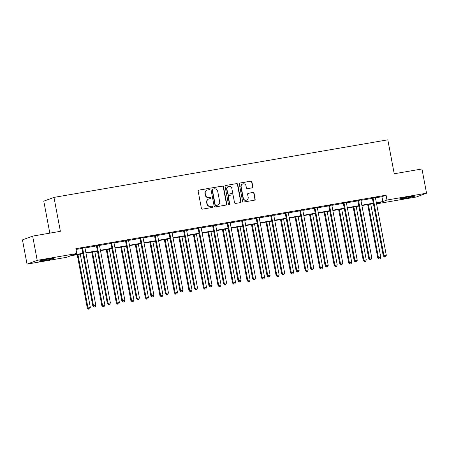 <?xml version="1.0" encoding="UTF-8"?>
<svg xmlns="http://www.w3.org/2000/svg" width="449" height="449" viewBox="0 0 449 449"><rect width="100%" height="100%" fill="white"/><g stroke="black" fill="none" stroke-linecap="round" stroke-linejoin="round"><path stroke-width="0.67" d="M209.363 188.99A0.679 0.645 69.6 0 0 208.6 188.434L198.89 190.107A0.971 0.926 69.6 0 0 198.155 191.218L201.393 208.347A0.971 0.926 69.6 0 0 202.488 209.139L212.197 207.466A0.679 0.645 69.6 0 0 212.708 206.686A0.679 0.645 69.6 0 0 211.945 206.13L210.688 206.349A3.104 2.963 69.6 0 1 207.185 203.807L206.916 202.381A3.104 2.963 69.6 0 1 209.268 198.828L210.525 198.615A0.679 0.645 69.6 0 0 211.036 197.835A0.679 0.645 69.6 0 0 210.272 197.279L209.015 197.498A3.104 2.963 69.6 0 1 205.519 194.956L205.244 193.53A3.104 2.963 69.6 0 1 207.595 189.983L208.852 189.764A0.679 0.645 69.6 0 0 209.363 188.99M208.813 189.77A0.679 0.645 69.6 0 0 208.325 188.535L198.615 190.208A0.971 0.926 69.6 0 0 198.598 190.213M212.158 207.472A0.679 0.645 69.6 0 0 211.67 206.237L210.688 206.349M210.486 198.621A0.679 0.645 69.6 0 0 209.997 197.386L209.015 197.498M404.875 198.385A7.706 0.404 -10.7 0 1 399.453 199.019A7.706 0.404 -10.7 0 1 409.174 196.791A7.706 0.404 -10.7 0 1 414.595 196.157A7.706 0.404 -10.7 0 1 404.875 198.385M44.406 260.543A7.706 0.404 -10.7 0 1 38.984 261.178A7.706 0.404 -10.7 0 1 48.705 258.95A7.706 0.404 -10.7 0 1 54.127 258.315A7.706 0.404 -10.7 0 1 44.406 260.543M252.108 187.856A0.971 0.926 69.6 0 0 252.843 186.75L251.934 181.94A0.971 0.926 69.6 0 0 250.839 181.149L240.058 183.007A0.971 0.926 69.6 0 0 239.323 184.118L242.561 201.247A0.971 0.926 69.6 0 0 243.655 202.039L254.437 200.181A0.971 0.926 69.6 0 0 255.172 199.07L254.072 193.266A0.971 0.926 69.6 0 0 252.978 192.469L248.364 193.266A0.971 0.926 69.6 0 0 247.629 194.378L248.174 197.257A2.593 2.475 69.6 0 1 246.63 200.108A2.593 2.475 69.6 0 1 243.285 198.099L241.158 186.823A2.593 2.475 69.6 0 1 242.696 183.967A2.593 2.475 69.6 0 1 246.046 185.981L246.4 187.856A0.971 0.926 69.6 0 0 247.494 188.653L252.108 187.856A0.971 0.926 69.6 0 0 252.568 186.851L251.659 182.041A0.971 0.926 69.6 0 0 250.564 181.25L239.783 183.108A0.971 0.926 69.6 0 0 239.766 183.113M82.93 253.668L70.729 255.773L66.598 257.305L27.03 264.124L22.45 239.889L32.642 236.107L60.385 231.325L53.975 197.392L387.818 139.824L394.228 173.757L421.97 168.97L426.55 193.21L416.358 196.993L376.79 203.812L380.926 202.28L376.43 203.055M32.642 236.107L37.222 260.347L76.79 253.522L72.654 255.054L82.857 253.298M375.448 197.835L381.936 196.718L386.067 195.186L75.87 248.673L76.79 253.522M386.067 195.186L386.982 200.035L426.55 193.21M223.512 186.84A0.971 0.926 69.6 0 0 222.423 186.049L211.636 187.907A0.971 0.926 69.6 0 0 210.907 189.018L214.139 206.147A0.971 0.926 69.6 0 0 215.234 206.938L226.015 205.081A0.971 0.926 69.6 0 0 226.751 203.969L223.512 186.84L223.237 186.947A0.971 0.926 69.6 0 0 222.143 186.15L211.361 188.008A0.971 0.926 69.6 0 0 211.344 188.013M225.847 185.459L236.629 183.596A0.971 0.926 69.6 0 1 237.723 184.393L240.961 201.522A0.971 0.926 69.6 0 1 240.226 202.628L235.613 203.425A0.971 0.926 69.6 0 1 234.518 202.634L233.205 195.685A0.971 0.926 69.6 0 0 232.111 194.894L229.052 195.422A0.971 0.926 69.6 0 0 228.317 196.527L229.686 203.762A0.679 0.645 69.6 0 1 229.282 204.508A0.679 0.645 69.6 0 1 228.406 203.981L225.112 186.565A0.971 0.926 69.6 0 1 225.847 185.459L236.629 183.596M53.975 197.392L43.783 201.174L49.822 233.143M76.021 249.47L81.92 248.454M84.99 247.921L96.44 245.951M99.51 245.418L110.965 243.442M114.035 242.915L125.484 240.939M128.56 240.411L140.009 238.436M143.079 237.908L154.535 235.933M157.605 235.399L169.054 233.429M172.124 232.896L183.579 230.921M186.649 230.393L198.099 228.418M201.174 227.89L212.624 225.914M215.694 225.387L227.149 223.411M230.219 222.878L241.669 220.908M244.739 220.375L256.194 218.399M259.264 217.872L270.719 215.896M273.789 215.368L285.238 213.393M288.309 212.865L299.764 210.89M302.834 210.357L314.283 208.381M317.359 207.853L328.808 205.878M331.878 205.35L343.333 203.375M346.404 202.847L357.853 200.871M360.923 200.344L372.378 198.368M85.001 247.635L81.769 248.19M99.526 245.132L96.294 245.687M114.074 242.482L110.813 243.184M128.599 239.979L125.338 240.681M143.096 237.616L139.858 238.172M157.616 235.113L154.383 235.669M172.169 232.464L168.908 233.166M186.689 229.961L183.428 230.663M201.186 227.598L197.953 228.159M215.711 225.095L212.478 225.651M230.258 222.451L226.998 223.147M244.784 219.943L241.523 220.644M259.281 217.58L256.042 218.141M273.8 215.077L270.567 215.638M288.353 212.433L285.093 213.129M302.873 209.93L299.612 210.626M317.398 207.421L314.137 208.123M331.895 205.058L328.657 205.62M346.443 202.415L343.182 203.111M360.968 199.912L357.707 200.608M375.465 197.549L372.227 198.104M27.03 264.124L37.222 260.347M376.644 203.021L376.79 203.812M373.388 203.582L361.905 205.558M358.863 206.085L347.386 208.067M344.344 208.589L332.861 210.57M329.819 211.092L318.335 213.073M315.299 213.595L303.816 215.576M300.774 216.104L289.291 218.079M286.249 218.607L274.771 220.588M271.729 221.11L260.246 223.091M257.204 223.613L245.721 225.594M242.684 226.116L231.201 228.098M228.159 228.625L216.676 230.601M213.634 231.128L202.157 233.11M199.115 233.632L187.631 235.613M184.59 236.135L173.106 238.116M170.064 238.644L158.587 240.619M155.545 241.147L144.062 243.122M141.02 243.65L129.537 245.631M126.5 246.153L115.017 248.134M111.975 248.656L100.492 250.637M97.45 251.165L85.972 253.141M376.357 202.684L382.851 201.567L386.982 200.035M85.899 252.77L97.382 250.795M100.424 250.267L111.908 248.286M114.944 247.764L126.427 245.783M129.469 245.261L140.952 243.279M143.994 242.752L155.472 240.776M158.514 240.249L169.997 238.267M173.039 237.746L184.522 235.764M187.559 235.242L199.042 233.261M202.084 232.739L213.567 230.758M216.609 230.23L228.086 228.255M231.128 227.727L242.612 225.746M245.654 225.224L257.137 223.243M260.179 222.721L271.656 220.74M274.698 220.218L286.181 218.236M289.223 217.709L300.707 215.733M303.743 215.206L315.226 213.224M318.268 212.703L329.751 210.721M332.793 210.199L344.271 208.218M347.313 207.696L358.796 205.715M361.838 205.187L373.321 203.212M381.936 196.718L382.851 201.567M207.09 190.118L206.815 190.219A3.104 2.963 69.6 0 0 204.969 193.631L205.244 193.53M208.74 197.599A3.104 2.963 69.6 0 1 205.238 195.062L204.969 193.631M208.763 198.969L208.488 199.07A3.104 2.963 69.6 0 0 206.641 202.482L206.916 202.381M210.413 206.45A3.104 2.963 69.6 0 1 206.91 203.908L206.641 202.482M226.032 205.081A0.971 0.926 69.6 0 0 226.476 204.076L223.237 186.947M212.893 189.068A0.679 0.645 69.6 0 0 212.383 189.843L215.223 204.879A0.679 0.645 69.6 0 0 215.986 205.434L217.31 205.204A3.104 2.963 69.6 0 0 219.662 201.657L217.72 191.381A3.104 2.963 69.6 0 0 214.218 188.838L212.893 189.068M212.618 189.169A0.679 0.645 69.6 0 0 212.108 189.944L212.383 189.843M217.816 205.07L217.541 205.171A3.104 2.963 69.6 0 1 217.035 205.311L215.711 205.535A0.679 0.645 69.6 0 1 214.948 204.98L212.108 189.944M240.243 202.628A0.971 0.926 69.6 0 0 240.686 201.623L237.448 184.494A0.971 0.926 69.6 0 0 236.354 183.703M228.895 195.461L228.62 195.562A0.971 0.926 69.6 0 0 228.041 196.628L229.405 203.863L229.686 203.762M229.136 204.542A0.679 0.645 69.6 0 0 229.405 203.863M231.841 188.479A2.593 2.475 69.6 0 0 228.496 186.464A2.593 2.475 69.6 0 0 226.953 189.321L227.705 193.294A0.971 0.926 69.6 0 0 228.799 194.086L231.858 193.558A0.971 0.926 69.6 0 0 232.593 192.453L231.841 188.479M228.496 186.464L228.221 186.571A2.593 2.475 69.6 0 0 226.678 189.422L226.953 189.321M232.015 193.519L231.74 193.62A0.971 0.926 69.6 0 1 231.583 193.659L228.524 194.187A0.971 0.926 69.6 0 1 227.43 193.396L226.678 189.422M242.696 183.967L242.421 184.073A2.593 2.475 69.6 0 0 240.877 186.924L241.158 186.823M246.63 200.108L246.355 200.209A2.593 2.475 69.6 0 1 243.01 198.2L240.877 186.924M254.454 200.175A0.971 0.926 69.6 0 0 254.897 199.171L253.797 193.367A0.971 0.926 69.6 0 0 252.703 192.576L248.089 193.367A0.971 0.926 69.6 0 0 248.073 193.373M77.222 254.65L87.319 308.115L90.339 307.458L80.259 254.128M77.935 254.527L88.01 307.857L88.739 309.075L88.464 309.176L89.671 308.912L88.739 309.075M90.339 307.458L89.671 308.912M88.464 309.176L87.319 308.115M82.672 248.42L81.987 248.673L92.831 306.066L93.521 305.814L82.672 248.42A0.988 0.943 69.6 0 0 82.537 248.067L82.459 247.938M94.251 307.032L95.182 306.869L94.251 307.032L93.521 305.814L95.845 305.41L85.001 248.016A0.988 0.943 69.6 0 1 85.001 247.646L85.029 247.494M81.987 248.673A0.988 0.943 69.6 0 0 81.853 248.325L81.69 248.067M92.831 306.066L93.976 307.133M95.182 306.869L95.845 305.41M45.186 259.601A7.655 0.398 169.3 0 0 47.779 259.112M405.655 197.442A7.655 0.398 169.3 0 0 408.248 196.954M91.742 252.147L101.844 305.606L104.858 304.95L94.784 251.625M92.455 252.024L102.535 305.354L103.264 306.572L102.989 306.673L104.196 306.409L103.264 306.572M104.858 304.95L104.196 306.409M102.989 306.673L101.844 305.606M106.267 249.644L116.37 303.103L119.383 302.446L109.309 249.116M106.98 249.521L117.054 302.851L117.784 304.063L117.509 304.169L118.716 303.906L117.784 304.063M119.383 302.446L118.716 303.906M117.509 304.169L116.37 303.103M97.197 245.917L96.507 246.17L107.356 303.563L108.041 303.311L97.197 245.917A0.988 0.943 69.6 0 0 97.063 245.564L96.978 245.435M108.77 304.523L109.702 304.366L108.77 304.523L108.041 303.311L110.37 302.907L99.526 245.513A0.988 0.943 69.6 0 1 99.526 245.143L99.555 244.991M96.507 246.17A0.988 0.943 69.6 0 0 96.372 245.822L96.215 245.564M107.356 303.563L108.495 304.63M109.702 304.366L110.37 302.907M111.722 243.409L111.032 243.667L121.875 301.06L122.566 300.802L111.722 243.409A0.988 0.943 69.6 0 0 111.582 243.061L111.504 242.926M123.295 302.02L124.227 301.863L123.295 302.02L122.566 300.802L124.895 300.403L114.046 243.01A0.988 0.943 69.6 0 1 114.046 242.634M111.032 243.667A0.988 0.943 69.6 0 0 110.897 243.313L110.74 243.061M121.875 301.06L123.02 302.121M124.227 301.863L124.895 300.403M120.787 247.141L130.889 300.6L133.909 299.943L123.829 246.613M121.505 247.017L131.579 300.342L132.309 301.56L132.034 301.661L133.241 301.402L132.309 301.56M133.909 299.943L133.241 301.402M132.034 301.661L130.889 300.6M135.312 244.632L145.414 298.097L148.428 297.44L138.354 244.11M136.025 244.509L146.105 297.839L146.834 299.056L146.554 299.157L147.76 298.894L146.834 299.056M148.428 297.44L147.76 298.894M146.554 299.157L145.414 298.097M149.837 242.129L159.934 295.588L162.953 294.931L152.873 241.607M150.55 242.005L160.624 295.335L161.354 296.553L161.079 296.654L162.285 296.391L161.354 296.553M162.953 294.931L162.285 296.391M161.079 296.654L159.934 295.588M126.242 240.905L125.557 241.164L136.401 298.557L137.085 298.299L126.242 240.905A0.988 0.943 69.6 0 0 126.107 240.557L126.029 240.423M137.821 299.517L138.747 299.354L137.821 299.517L137.085 298.299L139.415 297.9L128.571 240.507A0.988 0.943 69.6 0 1 128.571 240.131M125.557 241.164A0.988 0.943 69.6 0 0 125.417 240.81L125.26 240.557M136.401 298.557L137.54 299.618M138.747 299.354L139.415 297.9M140.767 238.402L140.077 238.655L150.92 296.054L151.61 295.796L140.767 238.402A0.988 0.943 69.6 0 0 140.632 238.054L140.548 237.919M152.34 297.014L153.272 296.851L152.34 297.014L151.61 295.796L153.94 295.397L143.096 237.998A0.988 0.943 69.6 0 1 143.091 237.628L143.119 237.476M140.077 238.655A0.988 0.943 69.6 0 0 139.942 238.307L139.785 238.049M150.92 296.054L152.065 297.115M153.272 296.851L153.94 295.397M155.287 235.899L154.602 236.152L165.445 293.545L166.136 293.292L155.287 235.899A0.988 0.943 69.6 0 0 155.152 235.545L155.073 235.416M166.865 294.51L167.797 294.348L166.865 294.51L166.136 293.292L168.459 292.888L157.616 235.495A0.988 0.943 69.6 0 1 157.616 235.124L157.644 234.973M154.602 236.152A0.988 0.943 69.6 0 0 154.467 235.804L154.304 235.545M165.445 293.545L166.59 294.611M167.797 294.348L168.459 292.888M164.356 239.626L174.459 293.085L177.473 292.428L167.398 239.098M165.069 239.502L175.149 292.832L175.879 294.05L175.604 294.151L176.811 293.887L175.879 294.05M177.473 292.428L176.811 293.887M175.604 294.151L174.459 293.085M169.812 233.396L169.121 233.648L179.97 291.042L180.655 290.789L169.812 233.396A0.988 0.943 69.6 0 0 169.677 233.042L169.593 232.908M181.385 292.002L182.316 291.844L181.385 292.002L180.655 290.789L182.984 290.385L172.141 232.992A0.988 0.943 69.6 0 1 172.141 232.616M169.121 233.648A0.988 0.943 69.6 0 0 168.987 233.3L168.83 233.042M179.97 291.042L181.11 292.108M182.316 291.844L182.984 290.385M178.882 237.123L188.984 290.582L191.998 289.925L181.924 236.595M179.594 236.999L189.669 290.329L190.398 291.541L190.123 291.648L191.33 291.384L190.398 291.541M191.998 289.925L191.33 291.384M190.123 291.648L188.984 290.582M184.337 230.887L183.647 231.145L194.49 288.539L195.18 288.28L184.337 230.887A0.988 0.943 69.6 0 0 184.202 230.539L184.118 230.404M195.91 289.498L196.842 289.341L195.91 289.498L195.18 288.28L197.509 287.882L186.661 230.489A0.988 0.943 69.6 0 1 186.661 230.113M183.647 231.145A0.988 0.943 69.6 0 0 183.512 230.792L183.355 230.539M194.49 288.539L195.635 289.599M196.842 289.341L197.509 287.882M193.401 234.619L203.504 288.078L206.523 287.422L196.443 234.092M194.12 234.496L204.194 287.82L204.924 289.038L204.649 289.139L205.855 288.881L204.924 289.038M206.523 287.422L205.855 288.881M204.649 289.139L203.504 288.078M198.856 228.384L198.172 228.642L209.015 286.035L209.705 285.777L198.856 228.384A0.988 0.943 69.6 0 0 198.722 228.036L198.643 227.901M210.435 286.995L211.361 286.832L210.435 286.995L209.705 285.777L212.029 285.379L201.186 227.985A0.988 0.943 69.6 0 1 201.186 227.609L201.214 227.458M198.172 228.642A0.988 0.943 69.6 0 0 198.031 228.288L197.874 228.036M209.015 286.035L210.16 287.096M211.361 286.832L212.029 285.379M207.926 232.111L218.029 285.575L221.043 284.919L210.968 231.589M208.639 231.987L218.719 285.317L219.449 286.535L219.174 286.636L220.375 286.372L219.449 286.535M221.043 284.919L220.375 286.372M219.174 286.636L218.029 285.575M213.382 225.881L212.691 226.133L223.535 283.532L224.225 283.274L213.382 225.881A0.988 0.943 69.6 0 0 213.247 225.533L213.163 225.398M224.955 284.492L225.886 284.329L224.955 284.492L224.225 283.274L226.554 282.876L215.711 225.477A0.988 0.943 69.6 0 1 215.705 225.106L215.733 224.955M212.691 226.133A0.988 0.943 69.6 0 0 212.557 225.785L212.399 225.527M223.535 283.532L224.68 284.593M225.886 284.329L226.554 282.876M222.451 229.607L232.554 283.066L235.568 282.41L225.493 229.085M223.164 229.484L233.239 282.814L233.968 284.032L233.693 284.133L234.9 283.869L233.968 284.032M235.568 282.41L234.9 283.869M233.693 284.133L232.554 283.066M227.907 223.377L227.216 223.63L238.06 281.023L238.75 280.771L227.907 223.377A0.988 0.943 69.6 0 0 227.766 223.024L227.688 222.895M239.48 281.989L240.411 281.826L239.48 281.989L238.75 280.771L241.079 280.367L230.23 222.973A0.988 0.943 69.6 0 1 230.23 222.603M227.216 223.63A0.988 0.943 69.6 0 0 227.082 223.282L226.925 223.024M238.06 281.023L239.205 282.09M240.411 281.826L241.079 280.367M236.971 227.104L247.073 280.563L250.093 279.907L240.013 226.577M237.684 226.981L247.764 280.311L248.493 281.523L248.218 281.63L249.425 281.366L248.493 281.523M250.093 279.907L249.425 281.366M248.218 281.63L247.073 280.563M242.426 220.874L241.736 221.127L252.585 278.52L253.27 278.268L242.426 220.874A0.988 0.943 69.6 0 0 242.292 220.521L242.207 220.386M253.999 279.48L254.931 279.323L253.999 279.48L253.27 278.268L255.599 277.864L244.756 220.47A0.988 0.943 69.6 0 1 244.756 220.094M241.736 221.127A0.988 0.943 69.6 0 0 241.601 220.779L241.444 220.521M252.585 278.52L253.724 279.587M254.931 279.323L255.599 277.864M251.496 224.601L261.599 278.06L264.613 277.403L254.538 224.073M252.209 224.478L262.283 277.808L263.013 279.02L262.738 279.121L263.945 278.863L263.013 279.02M264.613 277.403L263.945 278.863M262.738 279.121L261.599 278.06M256.951 218.366L256.261 218.624L267.104 276.017L267.795 275.759L256.951 218.366A0.988 0.943 69.6 0 0 256.817 218.018L256.733 217.883M268.524 276.977L269.456 276.82L268.524 276.977L267.795 275.759L270.124 275.36L259.275 217.967A0.988 0.943 69.6 0 1 259.275 217.591L259.303 217.439M256.261 218.624A0.988 0.943 69.6 0 0 256.126 218.27L255.969 218.018M267.104 276.017L268.249 277.078M269.456 276.82L270.124 275.36M266.021 222.092L276.118 275.557L279.138 274.9L269.058 221.57M266.734 221.974L276.808 275.299L277.538 276.517L277.263 276.618L278.47 276.354L277.538 276.517M279.138 274.9L278.47 276.354M277.263 276.618L276.118 275.557M271.471 215.862L270.786 216.121L281.63 273.514L282.32 273.256L271.471 215.862A0.988 0.943 69.6 0 0 271.336 215.514L271.258 215.38M283.05 274.474L283.981 274.311L283.05 274.474L282.32 273.256L284.644 272.857L273.8 215.464A0.988 0.943 69.6 0 1 273.8 215.088L273.828 214.936M270.786 216.121A0.988 0.943 69.6 0 0 270.652 215.767L270.489 215.514M281.63 273.514L282.775 274.575M283.981 274.311L284.644 272.857M280.541 219.589L290.643 273.054L293.657 272.397L283.583 219.067M281.254 219.466L291.334 272.796L292.063 274.013L291.788 274.115L292.995 273.851L292.063 274.013M293.657 272.397L292.995 273.851M291.788 274.115L290.643 273.054M285.996 213.359L285.306 213.612L296.155 271.005L296.84 270.753L285.996 213.359A0.988 0.943 69.6 0 0 285.861 213.006L285.777 212.877M297.569 271.971L298.501 271.808L297.569 271.971L296.84 270.753L299.169 270.349L288.325 212.955A0.988 0.943 69.6 0 1 288.325 212.585M285.306 213.612A0.988 0.943 69.6 0 0 285.171 213.264L285.014 213.006M296.155 271.005L297.294 272.072M298.501 271.808L299.169 270.349M295.066 217.086L305.168 270.545L308.182 269.888L298.108 216.564M295.779 216.962L305.853 270.292L306.583 271.51L306.308 271.611L307.514 271.348L306.583 271.51M308.182 269.888L307.514 271.348M306.308 271.611L305.168 270.545M300.521 210.856L299.831 211.109L310.674 268.502L311.365 268.249L300.521 210.856A0.988 0.943 69.6 0 0 300.381 210.502L300.302 210.373M312.094 269.467L313.026 269.305L312.094 269.467L311.365 268.249L313.694 267.845L302.845 210.452A0.988 0.943 69.6 0 1 302.845 210.081M299.831 211.109A0.988 0.943 69.6 0 0 299.696 210.761L299.539 210.502M310.674 268.502L311.819 269.568M313.026 269.305L313.694 267.845M309.586 214.583L319.688 268.042L322.708 267.385L312.627 214.055M310.304 214.459L320.378 267.789L321.108 269.002L320.833 269.108L322.04 268.844L321.108 269.002M322.708 267.385L322.04 268.844M320.833 269.108L319.688 268.042M315.041 208.347L314.356 208.605L325.199 265.999L325.89 265.746L315.041 208.347A0.988 0.943 69.6 0 0 314.906 207.999L314.828 207.865M326.619 266.959L327.546 266.801L326.619 266.959L325.89 265.746L328.213 265.342L317.37 207.949A0.988 0.943 69.6 0 1 317.37 207.573M314.356 208.605A0.988 0.943 69.6 0 0 314.216 208.257L314.059 207.999M325.199 265.999L326.339 267.065M327.546 266.801L328.213 265.342M324.111 212.08L334.213 265.539L337.227 264.882L327.153 211.552M324.823 211.956L334.903 265.28L335.633 266.498L335.352 266.599L336.559 266.341L335.633 266.498M337.227 264.882L336.559 266.341M335.352 266.599L334.213 265.539M329.566 205.844L328.876 206.102L339.719 263.496L340.409 263.237L329.566 205.844A0.988 0.943 69.6 0 0 329.431 205.496L329.347 205.361M341.139 264.455L342.071 264.298L341.139 264.455L340.409 263.237L342.739 262.839L331.895 205.446A0.988 0.943 69.6 0 1 331.89 205.07L331.918 204.918M328.876 206.102A0.988 0.943 69.6 0 0 328.741 205.749L328.584 205.496M339.719 263.496L340.864 264.556M342.071 264.298L342.739 262.839M338.636 209.571L348.733 263.035L351.752 262.379L341.672 209.049M339.349 209.453L349.423 262.777L350.153 263.995L349.878 264.096L351.084 263.832L350.153 263.995M351.752 262.379L351.084 263.832M349.878 264.096L348.733 263.035M344.091 203.341L343.401 203.599L354.244 260.992L354.935 260.734L344.091 203.341A0.988 0.943 69.6 0 0 343.951 202.993L343.872 202.858M355.664 261.952L356.596 261.789L355.664 261.952L354.935 260.734L357.258 260.336L346.415 202.942A0.988 0.943 69.6 0 1 346.415 202.566M343.401 203.599A0.988 0.943 69.6 0 0 343.266 203.245L343.103 202.987M354.244 260.992L355.389 262.053M356.596 261.789L357.258 260.336M353.155 207.068L363.258 260.532L366.272 259.876L356.197 206.546M353.868 206.944L363.948 260.274L364.678 261.492L364.403 261.593L365.609 261.329L364.678 261.492M366.272 259.876L365.609 261.329M364.403 261.593L363.258 260.532M358.611 200.838L357.92 201.09L368.769 258.484L369.454 258.231L358.611 200.838A0.988 0.943 69.6 0 0 358.476 200.484L358.392 200.355M370.184 259.449L371.115 259.286L370.184 259.449L369.454 258.231L371.783 257.827L360.94 200.434A0.988 0.943 69.6 0 1 360.94 200.063M357.92 201.09A0.988 0.943 69.6 0 0 357.786 200.742L357.629 200.484M368.769 258.484L369.909 259.55M371.115 259.286L371.783 257.827M367.68 204.564L377.783 258.023L380.797 257.367L370.722 204.042M368.393 204.441L378.468 257.771L379.197 258.989L378.922 259.09L380.129 258.826L379.197 258.989M380.797 257.367L380.129 258.826M378.922 259.09L377.783 258.023M373.136 198.335L372.446 198.587L383.289 255.981L383.979 255.728L373.136 198.335A0.988 0.943 69.6 0 0 373.001 197.981L372.917 197.852M384.709 256.94L385.64 256.783L384.709 256.94L383.979 255.728L386.308 255.324L375.459 197.93A0.988 0.943 69.6 0 1 375.459 197.56L375.487 197.408M372.446 198.587A0.988 0.943 69.6 0 0 372.311 198.239L372.154 197.981M383.289 255.981L384.434 257.047M385.64 256.783L386.308 255.324M205.238 195.062L205.519 194.956M222.143 186.15L222.423 186.049M82.537 248.067L81.853 248.325M97.063 245.564L96.372 245.822M111.582 243.061L110.897 243.313M126.107 240.557L125.417 240.81M140.632 238.054L139.942 238.307M155.152 235.545L154.467 235.804M169.677 233.042L168.987 233.3M184.202 230.539L183.512 230.792M198.722 228.036L198.031 228.288M213.247 225.533L212.557 225.785M227.766 223.024L227.082 223.282M242.292 220.521L241.601 220.779M256.817 218.018L256.126 218.27M271.336 215.514L270.652 215.767M285.861 213.006L285.171 213.264M300.381 210.502L299.696 210.761M314.906 207.999L314.216 208.257M329.431 205.496L328.741 205.749M343.951 202.993L343.266 203.245M358.476 200.484L357.786 200.742M373.001 197.981L372.311 198.239"/></g></svg>
